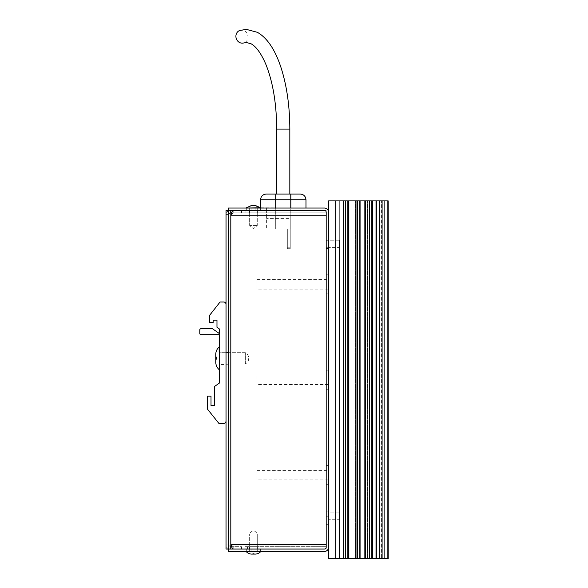 <?xml version="1.0" encoding="UTF-8"?>
<svg xmlns="http://www.w3.org/2000/svg" width="588" height="588" viewBox="0 0 588 588"><rect width="100%" height="100%" fill="white"/><g stroke="black" fill="none" stroke-linecap="round" stroke-linejoin="round"><path stroke-width="0.44" stroke-dasharray="2.94 2.21" d="M260.616 207.807L299.924 208.042L299.924 229.063L299.924 208.042L290.839 208.042L290.839 218.582L275.757 218.582L275.757 208.042L290.781 208.042L275.757 208.042M259.426 208.042L246.328 208.042L259.426 208.042M256.655 208.042L249.643 208.042L256.655 208.042M256.655 225.454L249.643 225.454L256.655 225.454M290.781 218.582L290.781 229.063L283.269 229.063L290.781 229.063L290.781 194.055L275.699 194.055L275.699 229.063L266.614 229.063L299.924 229.063L275.699 229.063L275.699 218.582L266.614 218.582L290.781 218.582L290.781 215.068L275.757 215.068L290.781 215.068L290.781 208.042M266.246 194.055L290.781 194.055M300.292 194.055L275.757 194.055L275.757 229.063L283.269 229.063L275.757 229.063L275.757 218.582M275.699 218.582L275.699 208.042L260.558 208.042M275.699 208.042L266.614 208.042L266.614 215.068L299.924 215.068L266.614 215.068L266.614 229.063L266.614 208.042L290.839 208.042M290.237 229.063L287.326 229.063L290.237 229.063L290.237 248.437L290.237 229.063L290.237 248.437L290.237 229.063L287.326 229.063L287.326 248.437L287.326 229.063L287.326 248.437L287.326 229.063L290.237 229.063M290.839 218.582L290.839 194.055M219.118 369.609A10.136 10.136 0 0 1 215.759 362.076L215.759 354.49A10.136 10.136 0 0 1 219.118 346.957L219.331 369.609L219.118 346.957M219.361 346.979L219.361 369.587L219.361 346.979M219.361 352.675L219.361 363.884L245.35 363.884A5.961 5.961 0 0 0 248.687 358.283A5.961 5.961 0 0 0 248.695 358.033A5.961 5.961 0 0 1 248.687 358.283A5.961 5.961 0 0 1 248.695 358.533L248.695 358.033A5.961 5.961 0 0 0 245.35 352.675L245.35 363.884A5.961 5.961 0 0 0 248.695 358.533L248.695 358.033A5.961 5.961 0 0 0 245.35 352.675L219.361 352.675L219.361 363.884L219.361 352.675L245.35 352.675L245.35 363.884L219.361 363.884L219.361 352.675M214.348 386.588L214.348 405.669L211.011 405.669L211.011 396.128L207.432 396.128L207.432 409.079L218.883 423.382L223.653 423.382A2.381 2.381 0 0 0 226.035 421.001L226.035 304.386A2.381 2.381 0 0 0 223.653 302.004L220.074 302.004L209.578 315.359L209.578 322.511L213.157 322.511L213.157 320.129L216.972 320.129L216.972 327.281L219.361 328.949L219.361 333.55L212.444 328.714L200.993 328.714A1.191 1.191 0 0 0 199.802 329.905L199.802 333.484A1.191 1.191 0 0 0 200.993 334.675L219.361 334.675L219.361 383.082L214.348 386.588M219.361 364.479L219.361 352.08L219.361 364.479L219.361 352.08L219.361 364.479L226.035 364.479L226.035 352.08L226.035 364.479L226.035 352.08L226.035 364.479L219.361 364.479M226.035 421.001L226.035 304.386M226.035 352.08L219.361 352.08L226.035 352.08M260.616 551.684L246.306 551.684L260.616 551.684A7.152 7.152 0 0 1 255.28 554.065L251.635 554.065L255.28 554.065A7.152 7.152 0 0 1 253.457 553.83A7.152 7.152 0 0 1 246.306 551.684L260.616 551.684L246.328 551.448M246.306 551.684L260.616 551.47L246.306 551.47M249.643 551.448L257.272 551.448L249.643 551.448L249.643 534.036L257.272 534.036A5.961 5.961 0 0 0 253.457 530.699A5.961 5.961 0 0 0 249.643 534.036L257.272 534.036L249.643 534.036A5.961 5.961 0 0 1 253.457 530.699A5.961 5.961 0 0 1 257.272 534.036L249.643 534.036L249.643 551.448L257.272 551.448L257.272 534.036L257.272 551.448L249.643 551.448M239.985 30.392A6.556 5.976 -107.3 0 1 241.617 30.142A6.556 5.976 -107.3 0 1 247.857 35.758A6.556 5.976 -107.3 0 1 243.88 42.917M289.289 194.055L276.713 194.055L289.289 194.055M339.313 240.235L328.582 240.235L328.582 247.394L328.582 240.235L328.582 247.394L328.582 240.235L339.313 240.235L339.313 247.394L328.582 247.394L339.313 247.394L339.313 240.235L339.313 247.394M339.313 512.097L328.582 512.097L328.582 519.255L328.582 512.097L328.582 519.255L328.582 512.097L339.313 512.097L339.313 519.255L328.582 519.255L339.313 519.255L339.313 512.097L339.313 519.255M257.037 384.515L257.037 374.975L257.037 384.515L328.582 384.515L328.582 374.975L328.582 384.515M257.037 374.975L328.582 374.975M257.037 479.904L257.037 470.363L257.037 479.904L328.582 479.904L328.582 470.363L328.582 479.904M257.037 470.363L328.582 470.363M257.037 289.127L257.037 279.587L257.037 289.127L328.582 289.127L328.582 279.587L328.582 289.127M257.037 279.587L328.582 279.587M365.545 200.89L348.846 200.89L348.846 558.6L372.696 558.6L372.696 200.89L372.696 558.6L384.618 558.6L375.798 558.6L375.798 200.89L379.848 200.89L375.798 200.89L375.798 558.6L379.848 558.6L379.848 200.89L379.848 558.6L388.198 558.6L343.554 558.6L388.198 558.6L345.376 558.6L388.198 558.6L388.198 200.89L365.545 200.89L365.545 558.6M348.846 200.89L328.582 200.89L328.582 558.6L348.846 558.6L348.846 200.89L348.846 558.6M379.848 200.89L379.848 558.6L379.848 200.89L388.198 200.89L342.995 200.89L379.848 200.89M375.798 558.6L375.798 200.89L375.798 558.6L339.313 558.6L339.313 200.89L339.313 558.6L375.798 558.6M343.554 558.6L345.376 558.6L342.995 558.6L343.554 558.6L343.554 200.89L343.554 558.6M355.556 558.6L357.386 558.6L354.998 558.6L355.556 558.6L355.556 200.89L355.556 558.6M367.566 558.6L369.389 558.6L367.008 558.6L367.566 558.6L367.566 200.89L367.566 558.6M381.399 200.89L387.36 200.89L379.01 200.89L381.399 200.89L381.399 558.6L381.399 200.89M356.005 200.89L356.005 558.6L356.005 200.89M339.313 200.89L339.313 558.6L339.313 200.89L375.798 200.89L339.313 200.89M228.423 358.283L228.423 364.244L228.423 358.283M226.035 358.283L226.035 364.244L226.035 358.283M328.582 212.187L328.582 547.303L328.582 212.187A4.138 4.138 0 0 0 324.436 208.042L228.423 208.042L228.423 210.43L230.805 210.43L228.423 210.43L228.423 544.922L228.423 214.569L226.035 214.569L226.035 544.922C226.277 547.435 227.659 548.81 230.18 549.06C227.666 548.817 226.284 547.435 226.035 544.922L226.035 549.06L230.805 549.06L226.035 549.06L228.423 549.06L228.423 544.922L226.035 544.922L228.423 544.922L230.18 546.678L230.18 549.06L241.536 549.06L241.536 546.678L230.18 546.678L228.423 544.922L228.423 549.06L324.436 549.06A1.757 1.757 0 0 0 326.193 547.303L326.193 212.187A1.757 1.757 0 0 0 324.436 210.43L228.423 210.43L230.805 210.43L230.805 215.201L233.186 212.812L230.805 215.201L230.805 544.29L233.186 546.678L233.186 549.06L326.193 549.06L326.193 210.43L326.193 212.812L233.186 212.812L233.186 210.43C232.392 210.71 231.599 212.297 230.805 215.201L326.193 215.201L326.193 210.43L233.186 210.43L257.397 210.43L233.186 210.43L245.115 210.43L245.115 212.812L233.186 212.812L233.186 210.43M230.805 210.43L230.805 215.201L230.805 210.43L226.035 210.43L228.423 210.43L226.035 210.43L226.035 214.569C226.277 212.055 227.659 210.673 230.18 210.43C227.666 210.673 226.284 212.055 226.035 214.569L228.423 214.569L230.18 212.812L230.18 210.43L241.536 210.43L241.536 212.812L231.599 212.812M230.805 546.678L230.18 546.678L230.18 549.06L241.536 549.06L241.536 546.678L231.599 546.678L233.186 549.06L233.186 546.678L230.805 544.29L230.805 549.06L230.805 544.29L326.193 544.29L326.193 549.06L326.193 546.678L326.193 549.06L326.193 546.678L326.193 549.06L233.186 549.06L245.115 549.06L245.115 546.678L326.193 546.678L245.115 546.678M228.423 210.43L228.423 214.569L230.18 212.812L230.18 210.43L241.536 210.43L241.536 212.812L230.805 212.812M233.186 549.06L251.818 549.06L249.525 549.06L249.525 546.678L257.397 546.678L249.525 546.678L249.525 549.06L257.397 549.06L257.397 546.678L257.397 549.06L255.096 549.06L326.193 549.06L245.115 549.06M247.497 549.06L247.497 546.678M255.096 549.06L251.818 549.06M255.096 210.43L257.397 210.43L257.397 212.812L233.186 212.812L245.115 212.812L245.115 210.43L326.193 210.43L255.096 210.43L326.193 210.43L326.193 215.201L230.805 215.201L326.193 215.201L326.193 212.812L245.115 212.812L326.193 212.812L326.193 210.43L326.193 212.812L255.096 212.812L257.397 212.812L257.397 210.43L251.818 210.43M249.525 212.812L249.525 210.43L249.525 212.812M326.193 244.645L326.193 248.584L326.193 244.645M328.582 244.645L328.582 248.584L328.582 244.645M326.193 243.814L326.193 239.882L326.193 243.814M328.582 243.814L328.582 239.882L328.582 243.814M326.193 515.081L326.193 511.141L326.193 515.081M328.582 515.081L328.582 511.141L328.582 515.081M326.193 520.74L326.193 516.801L326.193 520.74M328.582 520.74L328.582 516.801L328.582 520.74M246.306 551.448L255.846 551.448L246.306 551.448L246.306 549.06L251.076 549.06L246.306 549.06L246.306 551.448M251.076 210.43L260.616 210.43L251.076 210.43L251.076 208.042L246.306 208.042L246.306 210.43L246.306 208.042L260.616 208.042L246.306 208.042L260.616 208.042L251.076 208.042L251.076 210.43M246.306 549.06L255.846 549.06L246.306 549.06M328.582 475.133L328.582 465.593L328.582 475.133M326.193 475.133L326.193 465.593L326.193 475.133M328.582 379.745L328.582 389.285L328.582 379.745M326.193 379.745L326.193 389.285L326.193 379.745M328.582 284.357L328.582 293.897L328.582 284.357M326.193 284.357L326.193 293.897L326.193 284.357M328.582 547.303A4.138 4.138 0 0 1 324.436 551.448L228.423 551.448L228.423 549.06M255.846 551.448L260.616 551.448L251.076 551.448L260.616 551.448L255.846 551.448L255.846 549.06L260.616 549.06L251.076 549.06L260.616 549.06L255.846 549.06L255.846 551.448M299.961 208.042L266.577 208.042L299.961 208.042L299.961 210.43L266.577 210.43L299.961 210.43L299.961 208.042M255.846 210.43L260.616 210.43L255.846 210.43L255.846 208.042L255.846 210.43M266.577 210.43L266.577 208.042L266.577 210.43M260.558 199.744L305.981 199.744M289.825 129.073L276.713 129.073M382.09 200.89L382.09 558.6M345.553 200.89L345.553 558.6L345.553 200.89M347.383 200.89L347.383 558.6L347.383 200.89M357.555 200.89L357.555 558.6L357.555 200.89M359.386 200.89L359.386 558.6L359.386 200.89M369.565 200.89L369.565 558.6L369.565 200.89M371.388 200.89L371.388 558.6L371.388 200.89M384.618 558.6L384.618 200.89L384.618 558.6M364.847 200.89L364.847 558.6M348.147 200.89L348.147 558.6M345.376 200.89L345.376 558.6L345.376 200.89M357.386 200.89L357.386 558.6L357.386 200.89M369.389 200.89L369.389 558.6L369.389 200.89M379.569 200.89L379.569 558.6L379.569 200.89M387.36 200.89L387.36 558.6L387.36 200.89M376.768 200.89L376.768 558.6M360.076 200.89L360.076 558.6M343.385 200.89L343.385 558.6M335.733 200.89L335.733 558.6M230.805 544.29L230.805 215.201L230.805 544.29L326.193 544.29L230.805 544.29M251.076 549.06L251.076 551.448L251.076 549.06M257.272 208.042L257.272 225.454L253.457 228.791L249.643 225.454L253.457 228.791L257.272 225.454L257.272 208.042M249.643 208.042L249.643 225.454L249.643 208.042M255.28 205.425L251.635 205.425L255.28 205.425L251.635 205.425L253.457 205.66M287.326 247.247L290.237 247.247M290.237 248.702L287.326 248.702M248.695 358.533L248.695 358.033L248.695 358.533M342.995 200.89L342.995 558.6L342.995 200.89M388.198 200.89L388.198 558.6L388.198 200.89M354.998 200.89L354.998 558.6L354.998 200.89M367.008 200.89L367.008 558.6L367.008 200.89M379.01 200.89L379.01 558.6L379.01 200.89M226.035 352.322L228.423 352.322L226.035 352.322M226.035 364.244L228.423 364.244L226.035 364.244M328.582 248.584L326.193 248.584M328.582 247.746L326.193 247.746M328.582 519.013L326.193 519.013M328.582 524.672L326.193 524.672M326.193 484.674L328.582 484.674M326.193 389.285L328.582 389.285M326.193 293.897L328.582 293.897M326.193 274.816L328.582 274.816M326.193 370.205L328.582 370.205M326.193 465.593L328.582 465.593M260.616 208.042L260.616 210.43L260.616 208.042M260.616 549.06L260.616 551.448L260.616 549.06M328.582 516.801L326.193 516.801M328.582 511.141L326.193 511.141M328.582 239.882L326.193 239.882M328.582 240.713L326.193 240.713"/><path stroke-width="0.88" d="M253.457 205.66L255.28 205.425L251.635 205.425L255.28 205.425L260.616 207.807L246.328 208.042M275.699 208.042L275.699 194.055L266.246 194.055C262.792 194.393 260.888 196.289 260.558 199.744L260.558 207.74M290.839 199.744L305.981 199.744C305.642 196.289 303.746 194.393 300.292 194.055L290.839 194.055L290.839 208.042M290.839 194.055L275.757 194.055L275.757 208.042M290.781 208.042L290.781 194.055M219.118 369.609A10.136 10.136 0 0 1 215.759 362.076L215.759 354.49A10.136 10.136 0 0 0 216.494 358.283A10.136 10.136 0 0 0 215.759 362.076A10.136 10.136 0 0 1 216.494 358.283A10.136 10.136 0 0 1 219.118 346.957L219.331 369.609L219.118 346.957M226.035 304.386A2.381 2.381 0 0 0 223.653 302.004L220.074 302.004L209.578 315.359L209.578 322.511L213.157 322.511L213.157 320.129L216.972 320.129L216.972 327.281L219.361 328.949L219.361 333.55L212.444 328.714L200.993 328.714A1.191 1.191 0 0 0 199.802 329.905L199.802 333.484A1.191 1.191 0 0 0 200.993 334.675L219.361 334.675L219.361 383.082L214.348 386.588L214.348 405.669L211.011 405.669L211.011 396.128L207.432 396.128L207.432 409.079L218.883 423.382L223.653 423.382A2.381 2.381 0 0 0 226.035 421.001M246.306 551.684L260.616 551.684A7.152 7.152 0 0 1 255.28 554.065L255.28 554.065A7.152 7.152 0 0 1 253.457 553.83A7.152 7.152 0 0 1 246.306 551.684L260.616 551.684M289.825 129.073L276.713 129.073C276.514 103.517 272.906 81.967 265.886 64.423C259.8 50.076 253.994 45.239 251.061 43.806L246.431 42.512L243.88 42.917A6.556 5.976 -107.3 0 1 242.249 43.167A6.556 5.976 -107.3 0 1 236.009 37.551A6.556 5.976 -107.3 0 1 239.985 30.392L246.431 29.4L257.338 32.296C267.07 37.808 274.868 49.296 280.733 66.738C286.716 84.966 289.744 105.744 289.825 129.073L289.825 194.055M339.313 240.235L339.313 558.6L328.582 558.6L328.582 200.89L348.846 200.89L348.846 558.6L339.313 558.6L339.313 519.255M348.846 200.89L388.198 200.89L388.198 558.6L372.696 558.6L372.696 200.89L372.696 558.6L348.846 558.6M339.313 247.394L339.313 512.097M356.005 200.89L356.005 558.6L356.005 200.89M365.545 200.89L365.545 558.6M226.035 544.922L226.035 210.43L324.436 210.43A1.757 1.757 0 0 1 326.193 212.187L326.193 547.303A1.757 1.757 0 0 1 324.436 549.06L226.035 549.06L226.035 544.922M233.186 549.06C232.392 548.78 231.599 547.193 230.805 544.29L230.805 549.06L230.805 544.29L231.599 546.678L230.805 546.678M230.805 210.43L230.805 215.201C231.599 212.305 232.392 210.717 233.186 210.43M326.193 215.201L326.193 544.29L230.805 544.29L230.805 215.201L326.193 215.201M231.599 212.812L230.805 212.812M255.096 549.06L251.818 549.06M251.818 210.43L255.096 210.43M228.423 549.06L228.423 551.448L324.436 551.448A4.138 4.138 0 0 0 328.582 547.303M328.582 212.187A4.138 4.138 0 0 0 324.436 208.042L228.423 208.042L228.423 210.43M254.986 205.425L260.616 208.02L246.306 208.02M275.699 199.744L260.558 199.744M290.781 199.744L275.757 199.744M376.768 200.89L376.768 558.6M360.076 200.89L360.076 558.6M343.385 200.89L343.385 558.6M348.147 558.6L348.147 200.89M364.847 558.6L364.847 200.89M335.733 200.89L335.733 558.6M382.09 200.89L382.09 558.6M251.635 205.425L246.306 207.807L251.796 205.425M305.981 199.744L305.981 208.042M251.635 554.065L255.28 554.065L251.635 554.065M276.713 129.073L276.713 194.055"/></g></svg>
